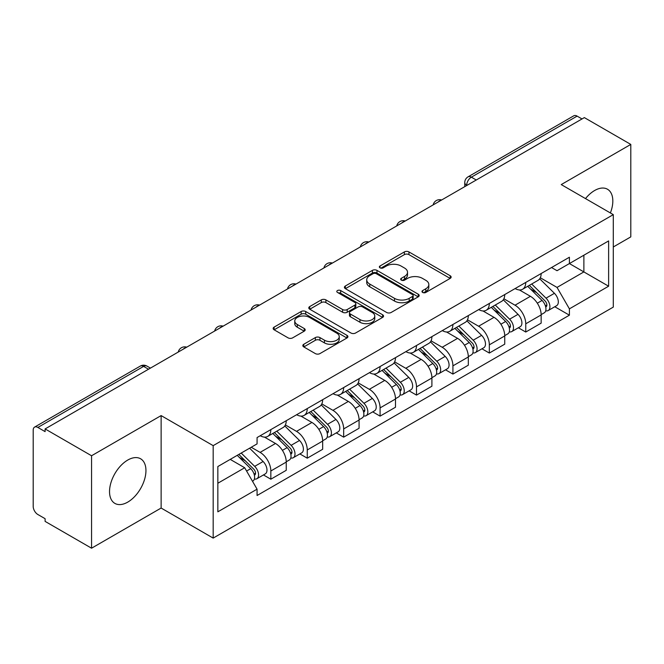 <?xml version="1.0" encoding="UTF-8"?>
<svg xmlns="http://www.w3.org/2000/svg" width="664" height="664" viewBox="0 0 664 664"><rect width="100%" height="100%" fill="white"/><g stroke="black" fill="none" stroke-linecap="round" stroke-linejoin="round"><path stroke-width="1" d="M422.636 292.442A2.266 1.311 0 0 0 425.848 292.442L450.192 278.39A3.237 1.867 0 0 0 451.138 277.062A3.237 1.867 0 0 0 450.192 275.743L408.949 251.93A3.237 1.867 0 0 0 404.368 251.93L380.024 265.982A2.266 1.311 0 0 0 379.36 266.911A2.266 1.311 0 0 0 380.024 267.841A2.266 1.311 0 0 0 383.228 267.841L386.382 266.015A10.367 5.984 0 0 1 401.039 266.015L404.484 268.007A10.367 5.984 0 0 1 407.522 272.24A10.367 5.984 0 0 1 404.484 276.473L401.33 278.291A2.266 1.311 0 0 0 400.666 279.212A2.266 1.311 0 0 0 401.33 280.142A2.266 1.311 0 0 0 404.534 280.142L407.688 278.324A10.367 5.984 0 0 1 422.354 278.324L425.79 280.308A10.367 5.984 0 0 1 428.828 284.541A10.367 5.984 0 0 1 425.79 288.774L422.636 290.591A2.266 1.311 0 0 0 421.972 291.521A2.266 1.311 0 0 0 422.636 292.442L422.636 290.591M127.745 502.117A25.747 14.865 120 0 0 144.561 479.425A25.747 14.865 120 0 0 140.619 458.791A25.747 14.865 120 0 0 127.745 460.061A25.747 14.865 120 0 0 110.921 482.753A25.747 14.865 120 0 0 114.864 503.387A25.747 14.865 120 0 0 127.745 502.117M610.382 212.961A25.747 14.865 120 0 0 607.494 189.24A25.747 14.865 120 0 0 594.62 190.518A25.747 14.865 120 0 0 585.507 198.594M303.772 344.267A3.237 1.867 0 0 0 302.825 345.587A3.237 1.867 0 0 0 303.772 346.915L315.35 353.597A3.237 1.867 0 0 0 319.932 353.597L346.965 337.984A3.237 1.867 0 0 0 347.919 336.665A3.237 1.867 0 0 0 346.965 335.337L305.722 311.524A3.237 1.867 0 0 0 301.141 311.524L274.099 327.136A3.237 1.867 0 0 0 273.153 328.456A3.237 1.867 0 0 0 274.099 329.784L288.076 337.851A3.237 1.867 0 0 0 292.666 337.851L304.236 331.17A3.237 1.867 0 0 0 305.183 329.85A3.237 1.867 0 0 0 304.236 328.522L297.306 324.522A8.665 5.005 0 0 1 294.766 320.986A8.665 5.005 0 0 1 300.111 316.363A8.665 5.005 0 0 1 309.565 317.45L336.714 333.12A8.665 5.005 0 0 1 339.254 336.665A8.665 5.005 0 0 1 333.901 341.288A8.665 5.005 0 0 1 324.455 340.2L319.932 337.586A3.237 1.867 0 0 0 315.35 337.586L303.772 344.267L303.772 346.915M213.177 445.644L161.128 415.589L91.557 455.753L45.102 428.927L584.345 117.603L630.8 144.42L561.238 184.584L613.295 214.638L213.177 445.644L213.177 538.097L613.295 307.1L613.295 214.638M386.606 312.453A3.237 1.867 0 0 0 391.187 312.453L418.229 296.841A3.237 1.867 0 0 0 419.175 295.522A3.237 1.867 0 0 0 418.229 294.193L376.986 270.381A3.237 1.867 0 0 0 372.404 270.381L345.363 285.993A3.237 1.867 0 0 0 344.417 287.321A3.237 1.867 0 0 0 345.363 288.641L386.606 312.453M338.366 292.932A2.266 1.311 0 0 1 340.665 293.256L340.665 290.558L382.597 314.769A3.237 1.867 0 0 1 383.551 316.089A3.237 1.867 0 0 1 382.597 317.417L355.564 333.021A3.237 1.867 0 0 1 350.974 333.021L309.731 309.208L309.731 306.569A3.237 1.867 0 0 0 308.785 307.888A3.237 1.867 0 0 0 309.731 309.208M309.731 306.569L321.301 299.887A3.237 1.867 0 0 1 325.891 299.887L342.616 309.54A3.237 1.867 0 0 0 347.197 309.54L354.875 305.108A3.237 1.867 0 0 0 355.821 303.788A3.237 1.867 0 0 0 354.875 302.469L337.461 292.409A2.266 1.311 0 0 1 336.797 291.488A2.266 1.311 0 0 1 338.192 290.276A2.266 1.311 0 0 1 340.665 290.558M91.557 455.753L91.557 548.207L45.102 521.389L45.102 518.692L37.873 514.517M613.295 246.983L630.8 236.882L630.8 144.42M91.557 548.207L161.128 508.043L213.177 538.097M148.52 369.226L143.615 366.395L37.865 427.45A6.598 3.81 -120 0 0 34.569 427.118A6.598 3.81 -120 0 0 33.2 430.147L33.2 506.424A6.598 3.81 -120 0 0 37.865 514.517M45.102 428.927L45.102 431.625L37.873 427.45M476.262 180.002L471.365 177.172A6.598 3.81 60 0 0 468.062 176.848L573.812 115.793A6.598 3.81 60 0 1 577.107 116.117L471.365 177.172A6.598 3.81 120 0 0 466.692 185.256L466.692 185.53M582.013 118.947L577.107 116.117M525.755 282.432A15.189 8.765 60 0 1 522.609 289.247L538.014 280.357A15.189 8.765 -120 0 0 541.16 273.535M503.885 298.783L515.015 305.208A15.189 8.765 60 0 1 525.755 323.808L541.16 314.91A15.189 8.765 -120 0 0 530.42 296.31L519.397 289.944M541.16 314.91L541.16 323.136L525.755 332.033L518.368 327.767M522.609 289.247A15.189 8.765 60 0 1 515.131 288.566M525.755 323.808L525.755 332.033M489.335 303.456A15.189 8.765 60 0 1 486.189 310.271L501.602 301.381A15.189 8.765 -120 0 0 504.74 294.559M481.948 348.791L489.335 353.057L504.74 344.159L504.74 335.934A15.189 8.765 -120 0 0 494.008 317.342L482.977 310.968M486.189 310.271A15.189 8.765 60 0 1 478.719 309.59M467.473 319.807L478.595 326.231A15.189 8.765 60 0 1 489.335 344.832L489.335 353.057M452.923 324.48A15.189 8.765 60 0 1 449.777 331.294L465.182 322.405A15.189 8.765 -120 0 0 468.327 315.583M445.536 369.815L452.923 374.081L468.327 365.183L468.327 356.958A15.189 8.765 -120 0 0 457.587 338.366L446.565 332M449.777 331.294A15.189 8.765 60 0 1 442.299 330.614M431.052 340.831L442.183 347.255A15.189 8.765 60 0 1 452.923 365.856L452.923 374.081M416.502 345.504A15.189 8.765 60 0 1 413.357 352.327L428.77 343.429A15.189 8.765 -120 0 0 431.907 336.615M409.115 390.839L416.502 395.105L431.907 386.207L431.907 377.99A15.189 8.765 -120 0 0 421.175 359.39L410.144 353.024M413.357 352.327A15.189 8.765 60 0 1 405.887 351.638M405.77 368.279A15.189 8.765 60 0 1 416.502 386.88L416.502 395.105M394.64 361.855L405.762 368.279L421.175 359.39M380.09 366.528A15.189 8.765 60 0 1 376.944 373.351L392.349 364.453A15.189 8.765 -120 0 0 395.495 357.639M372.703 411.863L380.09 416.129L395.495 407.231L395.495 399.014A15.189 8.765 -120 0 0 384.755 380.414L373.732 374.048M376.944 373.351A15.189 8.765 60 0 1 369.466 372.662M358.22 382.887L369.35 389.311A15.189 8.765 60 0 1 380.09 407.903L380.09 416.129M343.67 387.552A15.189 8.765 60 0 1 340.524 394.374L355.937 385.477A15.189 8.765 -120 0 0 359.075 378.663M336.283 432.886L343.67 437.153L359.075 428.255L359.075 420.038A15.189 8.765 -120 0 0 348.343 401.438L337.312 395.072M340.524 394.374A15.189 8.765 60 0 1 333.054 393.686M321.808 403.911L332.93 410.335A15.189 8.765 60 0 1 343.67 428.927L343.67 437.153M307.258 408.584A15.189 8.765 60 0 1 304.112 415.398L319.517 406.501A15.189 8.765 -120 0 0 322.662 399.686M299.871 453.91L307.258 458.177L322.662 449.279L322.662 441.062A15.189 8.765 -120 0 0 311.922 422.462L300.9 416.096M304.112 415.398A15.189 8.765 60 0 1 296.634 414.709M285.387 424.935L296.517 431.359A15.189 8.765 60 0 1 307.258 449.96L307.258 458.177M270.837 429.608A15.189 8.765 60 0 1 267.692 436.422L283.105 427.525A15.189 8.765 -120 0 0 286.242 420.71M286.25 462.086A15.189 8.765 -120 0 0 275.51 443.486L264.479 437.119M286.242 470.311L286.242 462.086L270.837 470.983L270.837 479.2L286.242 470.311M267.692 436.422A15.189 8.765 60 0 1 260.222 435.733M263.45 474.934L270.837 479.2M251.233 447.262L260.105 452.383A15.189 8.765 60 0 1 270.837 470.983M551.552 267.542L557.03 270.704L608.622 240.924L583.88 255.208L583.88 271.916L557.03 287.421L540.305 277.759M217.85 483.243L244.692 467.746L257.068 489.177L217.85 511.819L217.85 466.535L257.068 443.892L257.068 437.559L569.405 257.225L569.405 263.567L608.622 286.209L569.405 308.851L557.03 287.421M608.622 240.924L608.622 286.209M257.068 489.177L257.068 495.51L569.405 315.184L569.405 308.851M161.128 415.589L161.128 508.043M244.692 467.746L230.217 459.388M554.78 306.743L569.405 315.184M423.549 292.766L425.79 291.471A10.367 5.984 0 0 0 428.828 287.238L428.828 284.541M407.522 272.24L407.522 274.929A10.367 5.984 0 0 1 404.484 279.162L402.235 280.457M450.151 278.415L408.949 254.627A3.237 1.867 0 0 0 404.368 254.627L380.928 268.156M418.187 296.866L376.986 273.078A3.237 1.867 0 0 0 372.404 273.078L345.404 288.666M412.502 296.443A2.266 1.311 0 0 0 413.166 295.522A2.266 1.311 0 0 0 412.502 294.592L376.297 273.692A2.266 1.311 0 0 0 373.085 273.692L369.765 275.61A10.367 5.984 0 0 0 366.727 279.843A10.367 5.984 0 0 0 369.765 284.076L394.516 298.36A10.367 5.984 0 0 0 409.182 298.36L412.502 296.443L412.502 299.14A2.266 1.311 0 0 0 413.166 298.219L413.166 295.522M366.727 279.843L366.727 282.54A10.367 5.984 0 0 0 369.765 286.773L369.765 284.076M412.502 299.14L409.182 301.058A10.367 5.984 0 0 1 394.516 301.058L369.765 286.773M309.773 309.233L321.301 302.577L321.301 299.887M355.821 303.788L355.821 306.486A3.237 1.867 0 0 1 354.875 307.805L347.197 312.238A3.237 1.867 0 0 1 342.616 312.238L325.891 302.577A3.237 1.867 0 0 0 321.301 302.577M340.665 293.256L382.555 317.442M359.971 319.567A8.665 5.005 0 0 0 369.416 320.646A8.665 5.005 0 0 0 374.77 316.022A8.665 5.005 0 0 0 372.23 312.487L362.66 306.959A3.237 1.867 0 0 0 358.079 306.959L350.401 311.391A3.237 1.867 0 0 0 349.455 312.719A3.237 1.867 0 0 0 350.401 314.039L359.971 319.567L359.971 322.256A8.665 5.005 0 0 0 369.416 323.343A8.665 5.005 0 0 0 374.77 318.72L374.77 316.022M349.455 312.719L349.455 315.417A3.237 1.867 0 0 0 350.401 316.736L350.401 314.039M359.971 322.256L350.401 316.736M339.254 336.665L339.254 339.354A8.665 5.005 0 0 1 333.901 343.977A8.665 5.005 0 0 1 324.455 342.898L319.932 340.283A3.237 1.867 0 0 0 315.35 340.283L303.822 346.94M294.766 320.986L294.766 323.683A8.665 5.005 0 0 0 297.306 327.219L297.306 324.522M304.195 331.195L297.306 327.219M346.923 338.009L305.722 314.221A3.237 1.867 0 0 0 301.141 314.221L274.149 329.809M527.714 286.3L542.056 300.452A8.25 4.764 60 0 1 544.239 312.827L541.16 314.603M530.577 289.122L536.653 292.633M529.308 285.379L545.011 300.883A3.959 2.291 60 0 1 546.057 306.818A3.959 2.291 60 0 1 545.7 306.967M531.681 284.009L546.024 298.161A8.25 4.764 60 0 1 548.207 310.536A8.25 4.764 60 0 1 545.708 310.802M539.707 278.789L554.432 293.314A8.25 4.764 60 0 1 556.606 305.689L548.207 310.536M491.294 307.324L505.644 321.476A8.25 4.764 60 0 1 507.819 333.851L504.74 335.627M494.157 310.146L500.241 313.657M492.887 306.411L508.599 321.907A3.959 2.291 60 0 1 509.645 327.842A3.959 2.291 60 0 1 509.28 327.991M495.261 305.033L509.612 319.185A8.25 4.764 60 0 1 511.786 331.56A8.25 4.764 60 0 1 509.296 331.826M503.295 299.813L518.011 314.338A8.25 4.764 60 0 1 520.194 326.713L511.786 331.56M454.881 328.348L469.224 342.508A8.25 4.764 60 0 1 471.407 354.875L468.327 356.659M457.745 331.17L463.821 334.681M456.475 327.435L472.179 342.931A3.959 2.291 60 0 1 473.224 348.874A3.959 2.291 60 0 1 472.868 349.015M458.849 326.057L473.191 340.209A8.25 4.764 60 0 1 475.374 352.584A8.25 4.764 60 0 1 472.876 352.85M466.875 320.837L481.599 335.361A8.25 4.764 60 0 1 483.774 347.737L475.374 352.584M418.461 349.372L432.812 363.532A8.25 4.764 60 0 1 434.986 375.899L431.907 377.683M421.325 352.202L427.409 355.713M420.055 348.459L435.767 363.955A3.959 2.291 60 0 1 436.812 369.898A3.959 2.291 60 0 1 436.447 370.039M422.428 347.081L436.779 361.241A8.25 4.764 60 0 1 438.954 373.608A8.25 4.764 60 0 1 436.464 373.873M430.463 341.86L445.179 356.385A8.25 4.764 60 0 1 447.362 368.761L438.954 373.608M382.049 370.404L396.391 384.556A8.25 4.764 60 0 1 398.574 396.931L395.495 398.707M384.912 373.226L390.988 376.737M383.643 369.483L399.346 384.979A3.959 2.291 60 0 1 400.392 390.922A3.959 2.291 60 0 1 400.035 391.063M386.016 368.113L400.359 382.265A8.25 4.764 60 0 1 402.542 394.64A8.25 4.764 60 0 1 400.043 394.897M394.042 362.884L408.767 377.409A8.25 4.764 60 0 1 410.941 389.785L402.542 394.64M345.629 391.428L359.979 405.579A8.25 4.764 60 0 1 362.154 417.955L359.075 419.731M348.492 394.25L354.576 397.761M347.222 390.507L362.934 406.003A3.959 2.291 60 0 1 363.98 411.946A3.959 2.291 60 0 1 363.615 412.087M349.596 389.137L363.947 403.289A8.25 4.764 60 0 1 366.121 415.664A8.25 4.764 60 0 1 363.631 415.93M357.63 383.908L372.346 398.433A8.25 4.764 60 0 1 374.529 410.808L366.121 415.664M309.216 412.452L323.559 426.603A8.25 4.764 60 0 1 325.742 438.979L322.662 440.755M312.08 415.274L318.156 418.785M310.81 411.531L326.514 427.027A3.959 2.291 60 0 1 327.559 432.969A3.959 2.291 60 0 1 327.203 433.111M313.184 410.161L327.526 424.313A8.25 4.764 60 0 1 329.709 436.688A8.25 4.764 60 0 1 327.211 436.954M321.21 404.932L335.934 419.457A8.25 4.764 60 0 1 338.109 431.832L329.709 436.688M272.796 433.476L287.147 447.627A8.25 4.764 60 0 1 289.321 460.003L286.242 461.779M275.66 436.298L281.743 439.809M274.39 432.554L290.102 448.051A3.959 2.291 60 0 1 291.147 453.993A3.959 2.291 60 0 1 290.782 454.134M276.763 431.185L291.114 445.336A8.25 4.764 60 0 1 293.289 457.712A8.25 4.764 60 0 1 290.799 457.977M284.798 425.964L299.514 440.481A8.25 4.764 60 0 1 301.697 452.856L293.289 457.712M237.239 455.338L250.726 468.651A8.25 4.764 60 0 1 252.909 481.026L252.494 481.259M239.248 457.322L245.323 460.833M238.824 454.425L253.681 469.083A3.959 2.291 60 0 1 254.727 475.017A3.959 2.291 60 0 1 254.37 475.158M241.206 453.047L254.694 466.36A8.25 4.764 60 0 1 256.877 478.736A8.25 4.764 60 0 1 254.378 479.001M249.606 448.2L263.102 461.513A8.25 4.764 60 0 1 265.276 473.88L256.877 478.736M466.925 185.397L466.692 185.256A6.598 3.81 0 0 1 464.759 182.567L464.759 186.642M307.258 449.96L322.662 441.062M343.67 428.927L359.075 420.038M380.09 407.903L395.495 399.014M416.502 386.88L431.907 377.99M452.923 365.856L468.327 356.958M489.335 344.832L504.74 335.934M260.105 452.383L275.51 443.486M296.517 431.359L311.922 422.462M332.93 410.335L348.343 401.438M369.35 389.311L384.755 380.414M442.183 347.255L457.587 338.366M478.595 326.231L494.008 317.342M515.015 305.208L530.42 296.31M441.07 200.32A6.598 3.81 120 0 0 438.157 202.005M404.658 221.344A6.598 3.81 120 0 0 401.737 223.029M368.238 242.368A6.598 3.81 120 0 0 365.324 244.053M331.826 263.392A6.598 3.81 120 0 0 328.904 265.077M295.405 284.416A6.598 3.81 120 0 0 292.492 286.101M258.993 305.448A6.598 3.81 120 0 0 256.072 307.125M222.573 326.472A6.598 3.81 120 0 0 219.659 328.149M186.161 347.496A6.598 3.81 120 0 0 183.239 349.181M150.454 368.113L146.918 366.072A6.598 3.81 120 0 0 143.615 366.395A6.598 3.81 60 0 0 140.311 366.072L34.569 427.118M425.79 291.471L425.79 288.774M401.33 280.142L401.33 278.291M404.484 279.162L404.484 276.473M380.024 267.841L380.024 265.982M404.368 254.627L404.368 251.93M408.949 254.627L408.949 251.93M450.192 278.39L450.192 275.743M345.363 288.641L345.363 285.993M372.404 273.078L372.404 270.381M376.986 273.078L376.986 270.381M418.229 296.841L418.229 294.193M394.516 301.058L394.516 298.36M409.182 301.058L409.182 298.36M325.891 302.577L325.891 299.887M342.616 312.238L342.616 309.54M347.197 312.238L347.197 309.54M354.875 307.805L354.875 305.108M382.597 317.417L382.597 314.769M315.35 340.283L315.35 337.586M319.932 340.283L319.932 337.586M324.455 342.898L324.455 340.2M304.236 331.17L304.236 328.522M274.099 329.784L274.099 327.136M301.141 314.221L301.141 311.524M305.722 314.221L305.722 311.524M346.965 337.984L346.965 335.337M542.056 300.452L537.317 303.191M546.879 305.008L545.393 305.863M554.432 293.314L546.024 298.161M505.644 321.476L500.905 324.215M510.467 326.032L508.973 326.887M518.011 314.338L509.612 319.185M469.224 342.508L464.485 345.238M474.046 347.056L472.56 347.911M481.599 335.361L473.191 340.209M432.812 363.532L428.072 366.262M437.634 368.08L436.14 368.943M445.179 356.385L436.779 361.241M396.391 384.556L391.652 387.286M401.214 389.104L399.728 389.967M408.767 377.409L400.359 382.265M359.979 405.579L355.24 408.318M364.802 410.128L363.308 410.991M372.346 398.433L363.947 403.289M323.559 426.603L318.82 429.342M328.381 431.152L326.896 432.015M335.934 419.457L327.526 424.313M287.147 447.627L282.407 450.366M291.969 452.184L290.475 453.039M299.514 440.481L291.114 445.336M250.726 468.651L246.593 471.042M255.549 473.208L254.063 474.063M263.102 461.513L254.694 466.36M441.635 199.997A6.598 6.598 0 0 0 433.16 204.885M405.214 221.021A6.598 6.598 0 0 0 396.748 225.909M368.802 242.045A6.598 6.598 0 0 0 360.328 246.942M332.382 263.068A6.598 6.598 0 0 0 323.916 267.966M295.97 284.092A6.598 6.598 0 0 0 287.495 288.989M259.549 305.125A6.598 6.598 0 0 0 251.083 310.013M223.137 326.148A6.598 6.598 0 0 0 214.663 331.037M186.717 347.172A6.598 6.598 0 0 0 178.251 352.061M146.918 366.072A6.598 6.598 0 0 0 140.311 366.072M468.062 176.848A6.598 6.598 0 0 0 464.759 182.567"/></g></svg>
